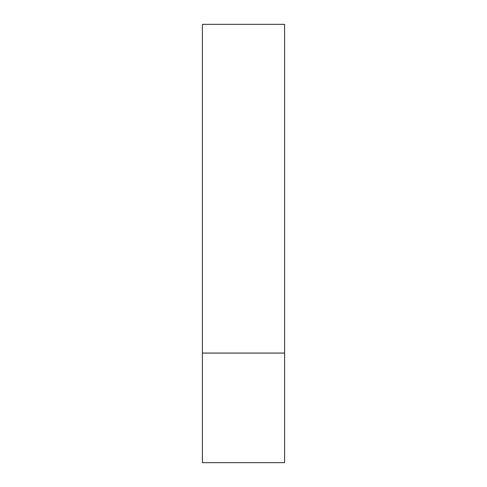 <?xml version="1.0" encoding="UTF-8"?>
<svg xmlns="http://www.w3.org/2000/svg" width="487" height="487" viewBox="0 0 487 487"><rect width="100%" height="100%" fill="white"/><g stroke="black" fill="none" stroke-linecap="round" stroke-linejoin="round"><path stroke-width="0.37" stroke-dasharray="2.44 1.83" d="M243.5 353.075L284.591 353.075L243.5 353.075M202.409 462.65L284.591 462.65M284.591 24.35L202.409 24.35"/><path stroke-width="0.73" d="M284.591 353.075L202.409 353.075L284.591 353.075L284.591 24.35L202.409 24.35L202.409 462.65L284.591 462.65L284.591 353.075"/></g></svg>
